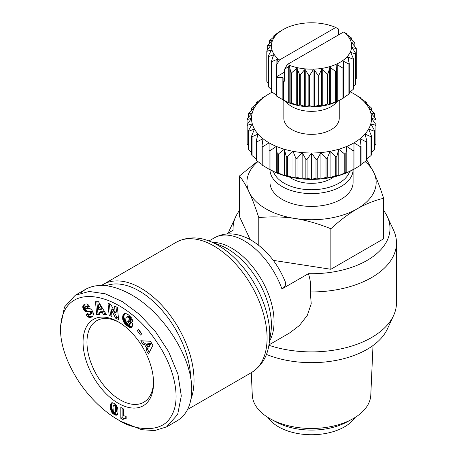 <?xml version="1.0" encoding="UTF-8"?>
<svg xmlns="http://www.w3.org/2000/svg" width="457" height="457" viewBox="0 0 457 457"><rect width="100%" height="100%" fill="white"/><g stroke="black" fill="none" stroke-linecap="round" stroke-linejoin="round"><path stroke-width="0.69" d="M266.38 354.415A78.473 45.306 0 0 0 387.37 329.017L393.614 315.479A84.939 49.036 0 0 0 396.476 302.86L396.476 242.907A84.939 49.036 0 0 0 393.614 230.282L387.37 216.749A78.473 45.306 0 0 0 383.617 210.494M268.876 345.264A84.939 49.036 0 0 0 393.614 315.479M268.939 344.909L289.515 333.033L299.546 325.418L307.333 315.29L311.228 303.745L310.303 291.937A84.939 49.036 0 0 0 396.476 242.907M310.303 291.937C311.097 285.928 310.469 279.844 308.412 273.68A78.473 45.306 0 0 0 387.37 216.749M190.975 399.047A75.245 43.444 -120 0 0 140.825 288.144A75.245 43.444 -120 0 0 103.202 284.42A75.245 43.444 -120 0 0 101.648 285.391M153.541 381.784A47.082 27.186 60 0 1 143.801 402.234A47.082 27.186 60 0 1 120.26 399.904A47.082 27.186 60 0 1 89.498 358.408A47.082 27.186 60 0 1 96.718 320.677A47.082 27.186 60 0 1 119.294 322.471M308.412 273.68L281.94 288.961C285.197 286.893 286.305 284.488 285.254 281.74C277.673 263.312 266.328 249.453 251.219 240.159C237.6 232.624 225.29 231.859 214.293 237.874A60.01 34.646 60 0 1 244.295 240.845A60.01 34.646 60 0 1 281.94 288.961M355.049 417.487A46.625 26.917 180 0 1 344.504 426.849A46.625 26.917 180 0 1 268.025 417.487M257.925 161.589A64.626 37.314 0 0 0 249.111 192.083A64.626 37.314 0 0 0 265.837 208.809A64.626 37.314 0 0 0 294.811 218.463C283.191 216.698 271.178 216.412 258.771 217.601C255.446 207.324 252.224 198.818 249.111 192.083C245.997 185.405 242.781 180.041 239.457 175.985L257.548 161.327M366.925 160.19L373.963 172.769A64.626 37.314 0 0 0 365.149 161.589M373.009 345.521L370.787 395.139A59.267 34.218 180 0 1 353.45 418.452A59.267 34.218 180 0 1 351.827 419.349A59.267 34.218 180 0 1 271.247 419.349A59.267 34.218 180 0 1 252.287 395.139L251.281 372.695M271.247 419.349L276.451 422.137A51.612 29.796 0 0 0 346.623 422.137L351.827 419.349M340.916 186.57A41.547 23.987 0 0 0 353.084 169.736L353.084 182.423A41.547 23.987 180 0 1 340.916 199.383A41.547 23.987 180 0 1 295.639 204.582A41.547 23.987 180 0 1 269.99 182.423L269.99 169.736A41.547 23.987 0 0 0 295.736 191.791A41.547 23.987 0 0 0 340.916 186.57M349.639 171.501A38.776 22.387 180 0 1 338.957 183.177A38.776 22.387 180 0 1 300.1 188.741A38.776 22.387 180 0 1 273.435 171.501M333.713 176.928A27.7 15.989 180 0 1 291.954 178.653A27.7 15.989 180 0 1 289.361 176.928M286.025 101.58A27.7 15.989 0 0 0 291.954 106.664A27.7 15.989 0 0 0 337.055 101.58M346.366 34.166L346.366 33.584L343.578 32.001L287.327 64.483L284.545 69.275L289.412 66.025L290.892 72.692A44.775 25.849 0 0 0 291.526 72.874L296.981 68.253L299.603 74.668A44.775 25.849 0 0 0 300.289 74.771L304.493 69.841L305.185 69.521L308.841 75.554A44.775 25.849 0 0 0 309.549 75.576L313.028 70.178L313.662 69.778L314.33 70.138L318.192 75.314A44.775 25.849 0 0 0 318.895 75.251L321.488 69.487L322.054 69.013L327.252 73.96A44.775 25.849 0 0 0 327.915 73.811L329.977 67.253L335.627 71.543A44.775 25.849 0 0 0 336.221 71.321L337.1 64.586L342.95 68.173A44.775 25.849 0 0 0 343.447 67.887L343.447 98.038A44.775 25.849 180 0 1 343.201 98.181A44.775 25.849 180 0 1 342.95 98.329L337.1 101.523L336.221 101.471A44.775 25.849 180 0 1 335.627 101.694L329.977 104.19L327.915 103.962A44.775 25.849 180 0 1 327.252 104.11L322.054 105.95L318.895 105.401A44.775 25.849 180 0 1 318.192 105.47L313.662 106.715L309.549 105.727A44.775 25.849 180 0 1 308.841 105.71L305.185 106.458L300.289 104.927A44.775 25.849 180 0 1 299.603 104.819L296.981 105.19L291.526 103.031A44.775 25.849 180 0 1 290.892 102.842L289.412 102.968L283.637 100.123A44.775 25.849 180 0 1 283.083 99.866L276.965 96.33A44.775 25.849 180 0 1 276.519 96.01L276.708 64.751L279.495 59.958L335.746 27.483L338.528 29.059L338.528 34.921M343.447 67.887L343.11 61.118L348.897 64.003A44.775 25.849 0 0 0 349.285 63.66L347.731 57.005L353.21 59.204A44.775 25.849 0 0 0 353.467 58.822L350.776 52.429L355.706 53.995A44.775 25.849 0 0 0 355.82 53.595L352.107 47.585L356.271 48.602A44.775 25.849 0 0 0 356.232 48.191L351.662 42.69L354.878 43.255A44.775 25.849 0 0 0 354.695 42.861L349.462 37.954L351.593 38.199A44.775 25.849 0 0 0 351.273 37.834L345.606 33.584L346.366 33.584M342.904 61.735L343.11 61.118M347.674 57.639L347.731 57.005M350.867 53.058L350.776 52.429M279.495 59.958A40.159 23.187 180 0 1 283.14 29.585L279.873 31.47A44.775 25.849 0 0 0 279.627 31.613L274.177 35.497A44.775 25.849 0 0 0 273.794 35.84L275.343 35.709L269.864 40.296A44.775 25.849 0 0 0 269.607 40.679L272.298 40.29L267.368 45.506A44.775 25.849 0 0 0 267.259 45.911L270.972 45.129L266.802 50.898A44.775 25.849 0 0 0 266.842 51.31L271.412 50.024L268.196 56.245A44.775 25.849 0 0 0 268.379 56.639L273.612 54.766L271.481 61.307A44.775 25.849 0 0 0 271.801 61.666L277.468 59.13L276.708 64.751M270.733 45.631L270.972 45.129M283.14 100.066L282.814 99.877L283.14 100.066A40.159 23.187 0 0 0 339.934 100.066L343.201 98.181M356.271 48.602L356.271 78.753L355.82 79.375M355.82 53.595L355.82 83.745A44.775 25.849 180 0 1 355.706 84.151L353.467 86.499M353.467 58.822L353.467 88.978A44.775 25.849 180 0 1 353.21 89.361L349.285 92.634M349.285 63.66L349.285 93.811A44.775 25.849 180 0 1 348.897 94.153L343.11 98.055M284.545 69.275L284.545 81.163L283.637 81.277A44.775 25.849 180 0 1 283.083 81.02L283.083 78.021A0.925 0.531 0 0 0 282.814 77.644A0.925 0.531 0 0 0 282.158 77.484L276.965 77.484A44.775 25.849 180 0 1 276.519 77.164M283.843 100.466L283.843 118.346A27.7 15.989 0 0 0 291.954 129.657A27.7 15.989 0 0 0 322.139 133.124A27.7 15.989 0 0 0 339.237 118.346L339.237 100.466M118.3 321.882L118.3 321.882A49.853 28.785 60 0 1 153.552 382.937A49.853 28.785 60 0 1 118.3 403.291A49.853 28.785 60 0 1 83.048 342.236A49.853 28.785 60 0 1 118.3 321.882M120.911 421.383L118.3 419.874L120.911 421.383L141.659 429.689L154.586 430.58L166.582 426.895L177.653 414.47L181.298 395.945L177.922 374.117L168.633 351.679L155.226 331.268L139.374 314.319L122.385 301.643L105.304 293.811L89.184 291.452L75.239 295.262L64.488 307.018L60.524 326.212L60.524 329.229C60.524 345.058 66.642 362.55 78.884 381.704C93.039 402.908 109.709 415.11 118.3 419.874C129.891 428.403 161.641 436.029 171.598 415.464C181.686 398.59 173.849 366.514 157.111 342.567C124.778 292.309 61.666 276.531 60.524 329.229M166.588 426.901L177.03 420.868C186.65 415.025 191.557 404.708 191.746 389.912C192.42 358.065 163.635 312.702 131.359 294.742C113.119 284.585 97.895 282.752 85.682 289.23L80.86 292.823M106.207 285.699A72.937 42.113 60 0 1 139.191 290.972A72.937 42.113 60 0 1 190.735 378.367M126.155 416.567L126.155 418.532L124.11 418.532L122.967 419.572L120.831 418.344L120.831 407.416L123.441 408.924L123.441 416.081A5.427 3.136 60 0 1 126.155 416.567M122.133 408.17L122.133 417.589L123.91 418.612M120.831 418.344L122.133 417.589M123.756 418.703L126.155 417.652M124.11 418.532L125.418 417.778M124.367 418.458L125.675 417.704M124.738 418.406L126.041 417.652M125.161 418.401L126.155 417.824M125.635 418.452L126.155 418.149M110.845 410.232L110.434 406.17L111.051 403.348L112.633 402.754L114.776 403.76L116.518 405.462L117.678 408.05L118.003 411.917L117.518 414.39L116.027 415.19L113.61 414.151L111.765 412.288L110.845 410.232L112.148 409.478L114.022 412.677L115.907 413.973L117.495 414.43M111.028 410.82L112.331 410.066M111.297 411.454L112.605 410.7M111.628 412.065L112.936 411.311M111.765 412.288L113.073 411.54M112.154 412.82L113.456 412.065M112.616 413.334L113.919 412.58M112.713 413.431L114.022 412.677M113.13 413.796L114.439 413.042M113.61 414.151L114.918 413.396M114.159 414.488L115.461 413.734M114.598 414.728L115.907 413.973M115.118 414.956L116.421 414.202M115.598 415.116L116.901 414.362M116.027 415.19L117.335 414.436M116.409 415.179L117.363 414.625M116.758 415.099L117.141 414.882M111.274 403.074L111.788 402.777M111.251 403.097L111.822 402.766M111.051 403.348L112.131 402.726M112.291 402.726L111.737 405.416L112.148 409.478M110.891 403.668L112.194 402.914M110.743 404.039L112.051 403.285M110.628 404.485L111.936 403.731M110.537 404.976L111.839 404.222M110.474 405.542L111.776 404.788M110.434 406.17L111.737 405.416M110.423 406.856L111.725 406.102M110.423 407.17L111.725 406.416M110.445 407.747L111.754 406.993M110.503 408.335L111.811 407.581M110.577 408.918L111.885 408.164M110.68 409.512L111.988 408.758M110.691 409.592L111.999 408.838M115.09 404.571L116.164 405.353L116.569 406.444L116.478 411.586L115.01 412.562L115.41 411.146L115.353 407.707L114.856 406.107L113.782 405.325L115.09 404.571L113.302 405.639L112.993 407.598L113.296 411.271L113.959 412.345L115.01 412.562M114.233 405.462L115.535 404.708M114.49 405.645L115.798 404.891M114.856 406.107L116.164 405.353M115.135 406.736L116.444 405.982M115.153 406.787L116.461 406.033M115.261 407.198L116.569 406.444M115.353 407.707L116.655 406.953M115.41 408.29L116.712 407.535M115.444 408.964L116.752 408.21M115.455 409.723L116.764 408.969M115.455 409.786L116.764 409.032M115.444 410.523L116.752 409.769M115.41 411.146L116.712 410.392M115.353 411.654L116.655 410.9M115.273 412.054L116.581 411.3M115.175 412.34L116.478 411.586M102.271 312.445L99.158 312.474L99.472 314.605L96.673 314.633L95.49 301.74L98.478 301.706L106.332 314.536L103.465 314.565L102.271 312.445L103.579 311.691L104.767 313.81L105.881 313.799M103.465 314.565L104.767 313.81M96.861 301.723L97.975 313.879L99.363 313.868M96.673 314.633L97.975 313.879M99.158 312.474L100.46 311.72L103.579 311.691M99.432 304.299L102.031 308.921L100.729 309.675L98.124 305.053L99.432 304.299M98.124 305.053L98.775 309.692L100.729 309.675M128.543 314.902L131.805 318.169L133.004 321.911L129.994 320.043L129.234 318.175L127.189 316.827L126.543 317.015L125.915 318.026L125.692 320.843L126.835 323.013L128.777 324.327L129.52 324.516L129.719 323.567L127.709 321.905L128.143 319.814L132.793 323.659L131.896 327.937L129.274 327.263L126.241 325.144L124.07 322.648L122.819 319.729L122.727 316.17L123.893 313.925L125.892 313.502L128.543 314.902M123.99 313.856L124.361 313.639M123.893 313.925L124.424 313.616M123.63 314.176L124.807 313.496M124.892 313.485L124.161 314.919L123.876 317.032L125.041 321.334L128.268 325.001L132.09 327.006M123.396 314.479L124.698 313.725M123.184 314.827L124.493 314.073M123.007 315.227L124.315 314.473M122.853 315.673L124.161 314.919M122.727 316.17L124.036 315.416M122.722 316.21L124.024 315.456M122.636 316.73L123.944 315.976M122.59 317.261L123.893 316.507M122.573 317.786L123.876 317.032M122.602 318.329L123.904 317.575M122.659 318.877L123.967 318.123M122.756 319.437L124.064 318.683M122.819 319.729L124.127 318.975M122.99 320.34L124.293 319.586M123.196 320.934L124.498 320.18M123.441 321.511L124.75 320.757M123.733 322.088L125.041 321.334M124.07 322.648L125.372 321.894M124.19 322.831L125.498 322.076M124.527 323.299L125.829 322.545M124.898 323.767L126.201 323.013M125.309 324.224L126.612 323.47M125.755 324.687L127.063 323.933M126.241 325.144L127.549 324.39M126.766 325.59L128.074 324.841M126.96 325.755L128.268 325.001M127.469 326.144L128.771 325.39M127.954 326.498L129.257 325.744M128.417 326.795L129.719 326.041M128.851 327.052L130.159 326.298M129.274 327.263L130.582 326.509M129.588 327.401L130.896 326.646M129.999 327.549L131.302 326.795M130.434 327.68L131.742 326.926M130.896 327.783L132.073 327.109M131.382 327.875L131.982 327.532M129.125 320.625L129.011 321.151L131.022 322.813L130.828 323.762L129.52 324.516M127.709 321.905L129.011 321.151M129.719 323.567L131.022 322.813M126.543 317.015L128.12 316.118L129.36 316.37L130.873 317.923L131.296 319.289L132.724 320.174M126.818 316.872L128.12 316.118M127.189 316.827L128.491 316.073M127.612 316.907L128.914 316.153M128.057 317.124L129.36 316.37M128.537 317.466L129.839 316.712M128.805 317.701L130.108 316.947M129.234 318.175L130.536 317.421M129.571 318.678L130.873 317.923M129.668 318.86L130.97 318.106M129.879 319.443L131.188 318.689M129.994 320.043L131.296 319.289M146.988 348.794L144.515 344.509L143.012 344.589L140.79 340.733L150.49 341.27L152.861 345.383L148.451 354.021L146.171 350.073L146.988 348.794L148.291 348.04L147.48 349.319L149.268 352.421M146.171 350.073L147.48 349.319M142.59 340.836L144.315 343.835L145.823 343.755L148.291 348.04M143.012 344.589L144.315 343.835M144.515 344.509L145.823 343.755M151.13 343.584L149.365 346.383L148.057 347.137L149.822 344.338L151.13 343.584L147.817 343.704L146.514 344.458L148.057 347.137M149.822 344.338L146.514 344.458M137.226 330.548L138.448 329.223L141.75 333.781L140.528 335.101L137.226 330.548L138.534 329.794L141.567 333.976M114.57 306.139L117.455 307.43L118.563 319.5L115.678 318.209L111.365 309.92L111.976 316.547L109.097 315.256L107.989 303.185L110.845 304.465L115.181 312.817L114.57 306.139M116.004 306.778L116.489 312.062L115.181 312.817M109.423 303.831L110.4 314.502L111.845 315.153M109.097 315.256L110.4 314.502M111.365 309.92L112.673 309.166L116.986 317.455L118.437 318.106M115.678 318.209L116.986 317.455M85.093 304.019L84.282 305.048L84.042 306.373L84.511 308.292L85.47 309.812L87.424 311.114L91.56 311.48L90.258 312.234L89.212 311.857L86.516 311.954L84.162 310.566L82.98 308.452L82.98 305.796L84.842 304.111L86.79 303.928L88.264 304.848L89.435 306.281L87.504 307.675L86.47 306.67L85.528 306.716L85.116 307.327L85.316 308.115L86.099 308.635L88.978 308.412L90.4 308.818L91.96 310.223L93.182 312.731L93.371 314.416L92.965 315.776L91.828 316.884L90.069 317.512L87.658 316.535L88.961 315.781L87.396 314.056L88.001 313.548M83.934 304.653L84.928 304.076M83.614 304.916L84.922 304.162M83.351 305.19L84.654 304.436M83.134 305.487L84.442 304.733M82.98 305.796L84.282 305.048M82.86 306.139L84.162 305.385M82.763 306.624L84.065 305.87M82.74 307.127L84.042 306.373M82.791 307.652L84.099 306.898M82.831 307.852L84.134 307.098M82.98 308.452L84.288 307.698M83.208 309.046L84.511 308.292M83.5 309.623L84.808 308.869M83.774 310.057L85.082 309.303M84.162 310.566L85.47 309.812M84.568 310.994L85.876 310.24M85.008 311.343L86.316 310.589M85.476 311.623L86.779 310.869M85.745 311.743L87.053 310.988M86.116 311.868L87.424 311.114M86.516 311.954L87.818 311.2M86.939 311.994L88.247 311.24M87.39 312.011L88.698 311.257M87.87 311.988L89.178 311.234M88.721 311.88L90.029 311.126M89.212 311.857L90.52 311.103M89.601 311.891L90.903 311.137M89.898 311.988L91.206 311.234M90.258 312.234L90.669 312.771L91.971 312.017L91.56 311.48M90.886 313.719L92.194 312.965L92.006 313.485L90.383 314.519L90.823 313.148L92.131 312.399L91.971 312.017M90.823 313.148L90.669 312.771M92.194 312.965L92.131 312.399M90.863 313.873L92.171 313.119M90.697 314.239L92.006 313.485M90.383 314.519C89.326 314.999 88.487 314.605 87.858 313.336L86.093 314.81L87.396 314.056M87.658 316.535L86.093 314.81M88.961 315.781L90.612 316.707L92.308 316.53M88.104 316.884L89.406 316.13M88.555 317.175L89.863 316.421M88.949 317.364L90.258 316.61M89.309 317.461L90.612 316.707M89.681 317.512L90.989 316.758M90.069 317.512L91.371 316.758M90.463 317.449L91.766 316.695M90.874 317.335L92.177 316.581M91.303 317.164L92.006 316.758M85.528 306.716L87.378 305.824L88.715 306.807M85.67 306.653L86.979 305.899M86.07 306.578L87.378 305.824M86.47 306.67L87.773 305.916M86.636 306.767L87.944 306.013M87.059 307.127L88.367 306.373M261.998 164.429L256.754 160.755L256.754 141.91L262.986 138.711L261.998 146.08A64.626 37.314 0 0 0 262.792 146.617L269.104 142.847L269.104 169.233A60.01 34.646 0 0 0 276.262 172.763A60.01 34.646 0 0 0 284.294 175.602A60.01 34.646 0 0 0 292.994 177.682A60.01 34.646 0 0 0 302.151 178.955A60.01 34.646 0 0 0 311.537 179.378A60.01 34.646 0 0 0 320.923 178.955A60.01 34.646 0 0 0 330.08 177.682A60.01 34.646 0 0 0 338.78 175.602A60.01 34.646 0 0 0 346.812 172.763A60.01 34.646 0 0 0 353.969 169.233L353.969 142.847A60.01 34.646 180 0 1 346.812 146.377A60.01 34.646 180 0 1 338.78 149.216A60.01 34.646 180 0 1 330.08 151.301A60.01 34.646 180 0 1 320.923 152.569A60.01 34.646 180 0 1 311.537 152.998A60.01 34.646 180 0 1 302.151 152.569A60.01 34.646 180 0 1 292.994 151.301A60.01 34.646 180 0 1 284.294 149.216A60.01 34.646 180 0 1 276.262 146.377A60.01 34.646 180 0 1 269.104 142.847A60.01 34.646 180 0 1 262.986 138.711A60.01 34.646 180 0 1 258.068 134.078A60.01 34.646 180 0 1 254.463 129.057A60.01 34.646 180 0 1 252.264 123.767A60.01 34.646 180 0 1 251.527 118.346A60.01 34.646 180 0 1 252.264 112.93A60.01 34.646 180 0 1 254.463 107.641A60.01 34.646 180 0 1 258.068 102.619A60.01 34.646 180 0 1 262.986 97.981A60.01 34.646 180 0 1 269.104 93.851A60.01 34.646 180 0 1 272.246 92.16M350.222 91.863A60.01 34.646 180 0 1 353.969 93.851L353.969 93.851A60.01 34.646 180 0 1 360.087 97.981A60.01 34.646 180 0 1 365.006 102.619A60.01 34.646 180 0 1 368.61 107.641A60.01 34.646 180 0 1 370.81 112.93A60.01 34.646 180 0 1 371.547 118.346A60.01 34.646 180 0 1 370.81 123.767A60.01 34.646 180 0 1 368.61 129.057A60.01 34.646 180 0 1 365.006 134.078A60.01 34.646 180 0 1 360.087 138.711A60.01 34.646 180 0 1 353.969 142.847L360.282 146.617L360.282 165.463L353.975 169.233M269.104 93.851L262.792 97.621A64.626 37.314 0 0 0 261.998 98.152L262.986 97.981L256.754 102.322A64.626 37.314 0 0 0 256.12 102.922L258.068 102.619L252.064 107.515A64.626 37.314 0 0 0 251.601 108.166L254.463 107.641L248.842 113.068A64.626 37.314 0 0 0 248.557 113.753L252.264 112.93L247.163 118.837A64.626 37.314 0 0 0 247.066 119.54L251.527 118.346L247.066 124.692L247.066 143.538A64.626 37.314 180 0 0 247.163 144.241L247.163 125.395L252.264 123.767L248.557 130.485L248.557 149.33A64.626 37.314 180 0 0 248.842 150.016L248.842 131.17L254.463 129.057L251.601 136.072L251.601 154.917A64.626 37.314 180 0 0 252.064 155.569L252.064 136.723L258.068 134.078L256.12 141.31L256.12 160.156A64.626 37.314 180 0 0 256.754 160.755M261.998 146.08L261.998 164.926A64.626 37.314 180 0 0 262.792 165.463L262.792 146.617M276.262 146.377L277.25 153.746L277.25 172.592L276.262 172.763L270.03 169.564L270.03 150.719L276.262 146.377L276.262 172.763M376.008 119.54L376.008 124.692L371.547 118.346L376.008 119.54A64.626 37.314 0 0 0 375.917 118.837L370.81 112.93L374.517 113.753A64.626 37.314 0 0 0 374.232 113.068L368.61 107.641L371.478 108.166A64.626 37.314 0 0 0 371.01 107.515L365.006 102.619L366.96 102.922A64.626 37.314 0 0 0 366.32 102.322L360.087 97.981L361.076 98.152L361.076 98.655M366.96 102.922L366.96 104.185M371.478 108.166L371.478 110.377M374.517 113.753L374.517 117.198M360.282 165.463A64.626 37.314 180 0 0 361.076 164.926L361.076 146.08L360.087 138.711L366.32 141.91L366.32 160.755A64.626 37.314 180 0 0 366.96 160.156L366.96 141.31L365.006 134.078L371.01 136.723L371.01 155.569A64.626 37.314 180 0 0 371.478 154.917L371.478 136.072L368.61 129.057L374.232 131.17L374.232 150.016A64.626 37.314 180 0 0 374.517 149.33L374.517 130.485L370.81 123.767L375.917 125.395L375.917 144.241L374.517 145.88M374.232 150.016L371.478 152.707M371.01 155.569L366.96 158.899M366.32 160.755L361.076 164.429M346.812 146.377L353.044 150.719L353.044 169.564L346.812 172.763L345.823 172.592L345.823 153.746L346.812 146.377L346.812 172.763M338.78 149.216L344.784 154.112L344.784 172.957L338.78 175.602L336.832 175.299L336.832 156.454L338.78 149.216L338.78 175.602M330.08 151.301L335.706 156.722L335.706 175.568L330.08 177.682L327.218 177.162L327.218 158.316L330.08 151.301L330.08 177.682M320.923 152.569L326.03 158.482L326.03 177.327L320.923 178.955L317.215 178.133L317.215 159.287L320.923 152.569L320.923 178.955M311.537 152.998L315.998 159.339L315.998 178.184L311.537 179.378L307.075 178.184L307.075 159.339L311.537 152.998L311.537 179.378M302.151 152.569L305.859 159.287L305.859 178.133L302.151 178.955L297.044 177.327L297.044 158.482L302.151 152.569L302.151 178.955M292.994 151.301L295.856 158.316L295.856 177.162L292.994 177.682L287.373 175.568L287.373 156.722L292.994 151.301L292.994 177.682M284.294 149.216L286.242 156.454L286.242 175.299L284.294 175.602L278.29 172.957L278.29 154.112L284.294 149.216L284.294 175.602M256.12 158.899L252.064 155.569M251.601 152.707L248.842 150.016M248.557 145.88L247.163 144.241M247.163 125.395A64.626 37.314 0 0 1 247.066 124.692L247.066 119.54M248.557 117.198L248.557 113.753M251.601 110.377L251.601 108.166M256.12 104.185L256.12 102.922M261.998 98.655L261.998 98.152M361.076 98.152A64.626 37.314 0 0 0 360.282 97.621L353.969 93.851M375.917 144.241A64.626 37.314 180 0 0 376.008 143.538L376.008 124.692A64.626 37.314 0 0 1 375.917 125.395M286.242 156.454A64.626 37.314 0 0 0 287.373 156.722M295.856 158.316A64.626 37.314 0 0 0 297.044 158.482M305.859 159.287A64.626 37.314 0 0 0 307.075 159.339M315.998 159.339A64.626 37.314 0 0 0 317.215 159.287M326.03 158.482A64.626 37.314 0 0 0 327.218 158.316M335.706 156.722A64.626 37.314 0 0 0 336.832 156.454M344.784 154.112A64.626 37.314 0 0 0 345.823 153.746M353.044 150.719A64.626 37.314 0 0 0 353.969 150.262M360.282 146.617A64.626 37.314 0 0 0 361.076 146.08M366.32 141.91A64.626 37.314 0 0 0 366.96 141.31M371.01 136.723A64.626 37.314 0 0 0 371.478 136.072M374.232 131.17A64.626 37.314 0 0 0 374.517 130.485M277.25 153.746A64.626 37.314 0 0 0 278.29 154.112M269.104 150.262A64.626 37.314 0 0 0 270.03 150.719M248.557 130.485A64.626 37.314 0 0 0 248.842 131.17M251.601 136.072A64.626 37.314 0 0 0 252.064 136.723M256.12 141.31A64.626 37.314 0 0 0 256.754 141.91M287.373 175.568A64.626 37.314 180 0 1 286.242 175.299M297.044 177.327A64.626 37.314 180 0 1 295.856 177.162M307.075 178.184A64.626 37.314 180 0 1 305.859 178.133M317.215 178.133A64.626 37.314 180 0 1 315.998 178.184M327.218 177.162A64.626 37.314 180 0 1 326.03 177.327M336.832 175.299A64.626 37.314 180 0 1 335.706 175.568M345.823 172.592A64.626 37.314 180 0 1 344.784 172.957M353.969 169.107A64.626 37.314 180 0 1 353.044 169.564M270.03 169.564A64.626 37.314 180 0 1 269.104 169.107M278.29 172.957A64.626 37.314 180 0 1 277.25 172.592M269.104 169.233L262.792 165.463M284.545 72.12L276.708 76.645M283.14 29.585A40.159 23.187 180 0 1 335.746 27.483M343.578 32.001A40.159 23.187 180 0 1 339.934 62.375A40.159 23.187 180 0 1 287.327 64.483M283.637 100.123L283.637 81.277M271.412 50.024L271.252 50.647M273.612 54.766L273.594 55.394M277.468 59.13L277.599 59.758M351.662 42.69L351.827 43.004M283.083 81.02L283.083 99.866M276.885 95.616L271.801 91.823L271.801 61.666M271.801 91.823A44.775 25.849 180 0 1 271.481 91.457L271.481 61.307M271.481 89.686L268.379 86.79A44.775 25.849 180 0 1 268.196 86.396L268.196 56.245M268.196 83.071L266.842 81.46A44.775 25.849 180 0 1 266.802 81.049L266.802 50.898M268.379 86.79L268.379 56.639M266.842 81.46L266.842 51.31M267.259 50.281L267.259 45.911M269.607 43.152L269.607 40.679M273.794 37.023L273.794 35.84M351.593 38.199L351.593 39.97M354.878 43.255L354.878 46.58M355.706 53.995L355.706 84.151M353.21 59.204L353.21 89.361M348.897 64.003L348.897 94.153M342.95 68.173L342.95 98.329M336.221 101.471L336.221 71.321M335.627 71.543L335.627 101.694M327.915 103.962L327.915 73.811M327.252 73.96L327.252 104.11M318.895 105.401L318.895 75.251M318.192 75.314L318.192 105.47M309.549 105.727L309.549 75.576M308.841 75.554L308.841 105.71M300.289 104.927L300.289 74.771M299.603 74.668L299.603 104.819M291.526 103.031L291.526 72.874M290.892 72.692L290.892 102.842M276.965 96.33L276.965 77.484M373.963 172.769C377.076 179.504 380.293 188.01 383.617 198.287C374.534 200.423 365.743 203.925 357.237 208.809A64.626 37.314 0 0 0 373.963 172.769M357.237 208.809C348.731 213.75 339.934 220.394 330.851 228.751C318.443 223.719 306.43 220.291 294.811 218.463A64.626 37.314 0 0 0 357.237 208.809M383.617 198.287L383.617 238.805L330.851 269.27L330.851 228.751M258.771 217.601L258.771 245.306M273.286 260.364L330.851 269.27M239.457 175.985L239.457 216.504L250.156 239.559M226.558 234.001L233.121 230.214A78.473 45.306 0 0 1 235.703 216.749L229.46 230.282A84.939 49.036 0 0 0 228.363 232.961M239.457 210.494A78.473 45.306 0 0 0 235.703 216.749M103.202 284.42L176.259 242.239A75.245 43.444 60 0 1 213.882 245.969A75.245 43.444 60 0 1 263.032 312.274A75.245 43.444 60 0 1 251.499 372.569L187.61 409.455M209.666 241.25L220.365 245.398A62.123 35.869 60 0 1 227.472 248.837A62.123 35.869 60 0 1 270.818 332.793L269.064 344.132A73.131 42.221 -120 0 0 218.035 245.295A73.131 42.221 -120 0 0 209.666 241.25C197.984 236.48 186.85 236.812 176.259 242.239M269.544 341.048A60.01 34.646 -120 0 0 231.625 248.157A60.01 34.646 -120 0 0 212.574 242.376M288.715 102.665L288.715 66.179M296.273 104.979L296.273 68.487M304.493 106.332L304.493 69.841M313.028 106.67L313.028 70.178M321.488 105.973L321.488 69.487M329.52 104.276L329.52 67.79M336.763 101.654L336.763 65.168M271.047 51.013L271.047 49.904M273.126 56.685L273.126 54.691M276.885 63.746L276.885 59.124M282.158 99.5L282.158 77.484M111.04 410.849L112.348 410.095M88.378 311.925L89.681 311.171M88.601 317.198L89.909 316.444M352.41 48.299L352.41 47.442M351.204 53.795L351.204 52.332M348.268 59.833L348.268 56.965M343.727 97.638L343.727 61.147M337.78 101.18L337.78 64.694M330.685 103.933L330.685 67.447M322.751 105.778L322.751 69.293M314.33 106.63L314.33 70.138M305.784 106.447L305.784 69.961M297.49 105.247L297.49 68.761M289.812 103.076L289.812 66.591M85.682 289.23L75.239 295.262M208.929 240.97L214.293 237.874M269.064 344.132C267.345 356.643 261.49 366.126 251.499 372.569"/></g></svg>
